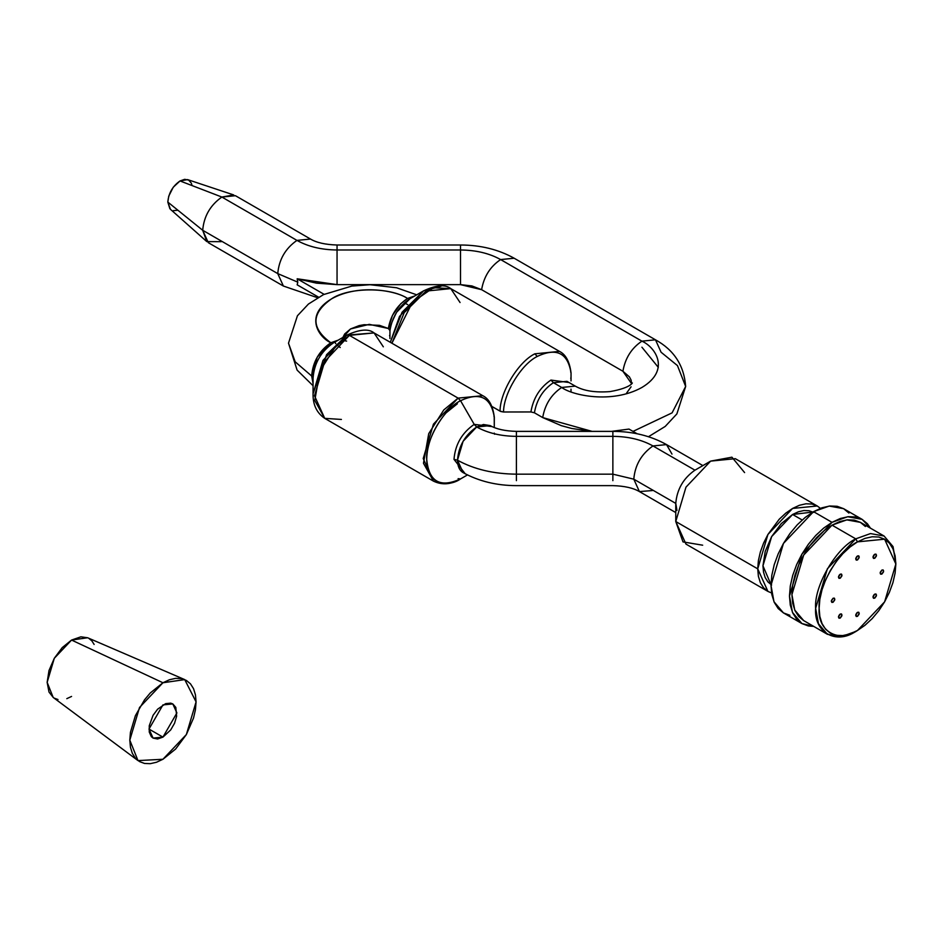 <?xml version="1.0" encoding="UTF-8"?>
<svg xmlns="http://www.w3.org/2000/svg" width="943" height="943" viewBox="0 0 943 943"><rect width="100%" height="100%" fill="white"/><g stroke="black" fill="none" stroke-linecap="round" stroke-linejoin="round"><path stroke-width="1.41" d="M162.939 737.12L148.994 729.069L162.939 737.12L153.072 738.098L148.994 729.069L162.939 704.904L172.805 703.926L176.895 712.955L162.939 737.12L157.599 738.982L153.072 738.098L151.34 736.66L149.253 732.051L149.253 725.768L153.072 715.313L157.599 709.207L165.662 703.643L170.695 703.148L172.805 703.926L175.822 707.403L176.624 716.256L174.538 723.269L170.695 729.929L162.939 737.12M184.734 679.608L87.616 637.751L71.562 640.061L162.939 682.756L71.562 640.061L54.305 658.285L47.15 682.355L53.173 697.419L137.984 760.588L129.804 740.137L139.517 707.486L162.939 682.756L184.734 679.608L196.073 701.887L186.372 734.538L162.939 759.268L137.984 760.588M71.562 696.441L66.8 698.657M57.995 699.529L54.305 698.162M53.244 697.466L49.012 692.068L47.15 682.355L49.012 670.485L54.305 658.285L62.226 647.605L71.562 640.061L80.909 636.82L87.699 637.786M88.831 638.352L91.86 640.875L94.123 644.446M162.939 682.756L150.255 692.987L144.527 699.824L135.391 715.666L130.44 732.31L129.804 740.137L130.44 747.233L132.326 753.327L135.391 758.172L139.517 761.59L144.527 763.453L150.255 763.677L156.479 762.262L162.939 759.268L175.622 749.037L186.372 734.538L193.551 717.977L195.437 709.714L196.073 701.887L195.437 694.791L193.551 688.696L190.486 683.852L186.372 680.433L181.351 678.571L175.622 678.347L169.398 679.762L162.939 682.756M341.413 419.446L324.722 418.35L433.438 481.119L423.218 458.534L433.438 424.161L458.098 398.123L482.757 395.683L458.098 398.123L460.561 400.728C443.811 408.649 425.199 440.9 426.707 459.371C428.865 481.696 440.145 488.215 460.561 478.914L458.098 478.667L460.561 478.914C450.66 486.199 427.167 488.038 426.707 459.371C427.167 430.173 450.66 404.877 460.561 400.728L458.098 398.123L443.776 409.946L428.735 433.627L423.478 463.261L433.438 481.119L443.245 483.417M465.217 473.775L454.007 459.371C455.21 444.518 461.94 432.861 474.211 424.374L460.561 400.728C479.798 391.687 491.055 397.215 494.321 417.313L493.943 416.228M440.959 286.318L423.643 290.821L399.514 316.424L390.308 342.309L402.072 312.239L423.643 290.821L409.981 298.707L423.643 290.821C436.303 284.986 445.344 284.244 450.766 288.617L426.106 291.069L404.193 312.663L391.899 343.228L412.492 302.125L433.391 287.745L450.766 288.617L559.482 351.385L534.822 353.825L537.286 356.43C556.535 347.378 567.78 352.906 571.045 373.015L570.668 371.931L571.045 373.015C567.78 352.906 556.535 347.378 537.286 356.43C521.338 364.187 503.515 393.526 503.538 411.997L530.909 411.95C533.255 398.135 539.938 387.502 550.936 380.076L568.994 382.504L550.936 380.076L553.411 382.681C543.015 389.683 536.685 399.714 534.41 412.786L542.696 417.572L592.074 431.375L571.835 428.499L561.274 425.647L542.696 417.572C544.971 404.5 551.301 394.469 561.698 387.467C551.301 394.469 544.971 404.5 542.696 417.572L534.41 412.786L530.909 411.95C533.255 398.135 539.938 387.502 550.936 380.076L553.411 382.681L561.698 387.467C571.812 395.176 611.677 404.288 641.912 387.467C671.051 370.01 655.255 347 641.912 341.154C655.255 347 671.051 370.01 641.912 387.467C611.677 404.288 571.812 395.176 561.698 387.467L553.411 382.681C543.015 389.683 536.685 399.714 534.41 412.786L530.909 411.95L503.538 411.997C503.515 393.526 521.338 364.187 537.286 356.43L534.822 353.825L559.482 351.385C565.753 354.474 569.607 361.64 571.045 372.898M333.268 343.004C320.997 351.48 314.255 363.138 313.064 377.99L311.661 375.998L313.064 383.483L311.661 375.998L295.183 361.817L288.499 343.169L295.183 361.817L311.661 375.998C312.793 361.9 319.182 350.82 330.804 342.757L333.268 342.993L346.918 335.119C359.66 329.284 368.701 328.541 374.041 332.914L349.381 335.366L458.098 398.123L349.381 335.366L324.722 361.393L314.502 395.765L324.722 418.35L314.762 400.492L320.019 370.858L335.06 347.177L349.381 335.366L346.918 335.119L326.596 354.662L313.064 393.761L322.977 360.391L346.918 335.119L333.268 343.004C320.997 351.48 314.255 363.138 313.064 377.99L311.661 375.998L317.261 357.091L330.804 342.757C310.801 328.011 311.037 313.382 331.512 298.872C348.627 287.085 390.025 286.872 407.517 298.459L414.802 295.925L407.517 298.459C397.451 291.175 359.719 283.077 331.512 298.872C304.165 315.162 318.192 336.946 330.804 342.757L338.148 340.175L330.804 342.757L333.268 342.993L347.154 334.989M770.997 584.625L762.958 565.824L765.209 551.419L771.633 536.602L781.252 523.624L792.603 514.477L802.187 520.006L792.603 514.477L798.379 511.79L803.943 510.528L809.07 510.729L813.561 512.403M433.438 481.119C442.161 485.315 451.202 484.584 460.561 478.914L467.469 474.93M346.611 341.095L342.356 340.246M409.981 298.707C398.924 306.11 392.241 316.73 389.954 330.592L388.363 328.494C390.638 315.422 397.027 305.414 407.517 298.459L409.981 298.707L396.649 312.216C391.604 322.211 389.365 328.341 389.954 330.592L388.363 328.494L379.51 325.347L364.092 324.698L359.118 325.606L350.513 328.966L344.702 333.94L342.898 337.429L350.513 328.966L369.279 324.345L388.363 328.494L392.441 315.398L400.751 303.752L407.517 298.459L409.981 298.707L423.867 290.692M817.263 505.99L820.41 508.348L817.263 505.99L811.97 504.034L805.947 503.798L799.405 505.283L792.603 508.43L785.79 513.133L779.248 519.204L767.932 534.469L763.606 543.074L760.376 551.903L758.396 560.602L757.724 568.841L675.766 521.526L757.724 568.841L767.932 534.469L792.603 508.43L817.263 505.99L735.304 458.675L710.645 461.115L685.974 487.154L675.766 521.526L675.766 503.397C676.98 489.334 683.38 478.266 694.944 470.18L694.944 470.18C683.38 478.266 676.98 489.334 675.766 503.397L675.766 521.526L685.974 487.154L710.645 461.115L731.921 457.19L744.593 472.584M571.01 389.164L570.998 391.805M191.995 185.382L191.311 183.131L188.659 180.089L184.698 179.323L180.03 180.95C172.663 186.089 168.597 193.138 167.819 202.085L202.698 230.281C203.924 216.218 210.313 205.138 221.876 197.052L296.951 240.394C308.125 246.642 321.492 249.836 337.052 249.989L337.052 284.633L316.483 283.148L297.163 278.786L297.788 282.157L297.163 284.821L318.569 297.175L297.163 284.821L297.788 282.157L277.761 273.611L297.788 282.157L297.163 278.786L337.052 284.633L337.052 249.989C321.492 249.836 308.125 246.642 296.951 240.394C285.375 248.481 278.987 259.561 277.761 273.611L283.383 286.035L277.761 273.611C278.987 259.561 285.375 248.481 296.951 240.394L221.876 197.052L180.03 180.95L173.241 187.233L168.75 196.156L167.819 202.085L169.881 208.733M611.535 431.375L628.993 429.077L611.547 431.375M633.001 431.399L672.088 412.857L685.655 386.465L672.088 412.857L633.001 431.399M655.479 339.81L641.912 341.154L500.615 259.573C489.429 253.325 476.062 250.131 460.502 249.989L337.052 249.989L337.052 245.003L337.052 249.989L460.502 249.989L460.502 245.003L460.502 284.633L460.502 249.989C476.062 250.131 489.429 253.325 500.615 259.573L514.171 258.229L500.615 259.573C490.219 266.574 483.889 276.605 481.614 289.678C483.889 276.605 490.219 266.574 500.615 259.573L641.912 341.154L655.479 339.81L661.09 352.234L677.463 365.601L685.655 386.465C684.099 365.589 674.033 350.042 655.479 339.81L514.171 258.229C498.411 249.459 480.517 245.05 460.502 245.003L337.052 245.003C325.535 244.673 316.683 242.693 310.506 239.05L296.951 240.394L310.506 239.05L235.444 195.708L221.876 197.052L233.746 194.953L187.586 179.606L180.03 180.95L221.876 197.052C210.313 205.138 203.924 216.218 202.698 230.281L167.819 202.085L170.435 209.299L206.812 241.608L202.698 230.281L277.761 273.611L202.698 230.281L208.32 242.693L283.383 286.035L317.602 297.729M389.553 335.484L389.954 336.639M173.241 210.678L177.649 210.242M491.892 406.457L500.049 411.16C499.979 392.135 518.367 361.817 534.822 353.825C518.367 361.817 499.979 392.135 500.049 411.16L503.538 411.997L500.792 411.513L491.892 406.457M221.322 241.667L206.812 241.608M337.052 284.633L460.502 284.633L481.614 289.678L622.91 371.259C625.185 358.187 631.515 348.156 641.912 341.154C631.515 348.156 625.185 358.187 622.91 371.259L631.645 383.754L631.079 380.076L629.382 376.846L622.91 371.259L481.614 289.678L471.924 285.941L460.502 284.633L337.052 284.633M632.175 383.176C632.753 381.467 633.071 387.549 610.05 391.593C595.316 392.748 583.717 390.921 575.265 386.123L561.698 387.467L575.265 386.123L566.967 381.337L553.411 382.681L566.991 381.349M757.724 568.841L758.396 576.314L760.376 582.715L763.606 587.819L767.932 591.414L771.551 592.97L767.932 591.414L757.724 568.841M771.633 585.014L767.956 581.949L765.209 577.623L763.524 572.165L762.958 565.824L771.633 536.602L792.603 514.477L812.901 512.037M702.665 545.195L683.003 541.907L675.766 521.526L685.974 544.099L767.932 591.414M675.766 503.397L633.79 479.174C635.016 465.111 641.405 454.031 652.969 445.945L666.536 444.601L652.969 445.945L694.944 470.18L652.969 445.945C641.405 454.031 635.016 465.111 633.79 479.174L675.766 503.397L676.956 510.399M633.79 479.174L639.413 491.586L633.79 479.174L612.867 474.164L633.79 479.174M652.969 445.945C641.794 439.697 628.427 436.491 612.867 436.35L612.867 480.647L612.867 436.35C628.427 436.491 641.794 439.697 652.969 445.945M490.183 425.599L476.686 426.979C487.814 433.096 501.051 436.22 516.41 436.35C501.051 436.22 487.814 433.096 476.686 426.979L483.429 424.503L490.183 425.599C496.407 429.148 505.142 431.069 516.41 431.375L516.41 436.35L516.41 431.375L612.867 431.375L612.867 436.35L516.41 436.35L516.41 474.164L612.867 474.164L516.41 474.164L516.41 480.647L516.41 436.35L612.867 436.35L612.867 431.375C632.883 431.411 650.764 435.819 666.536 444.601L671.982 454.102M652.415 490.549L639.413 491.586C633.236 487.944 624.384 485.963 612.867 485.633L516.41 485.633C496.584 485.586 478.832 481.26 463.143 472.643L463.143 472.643C459.489 470.474 457.614 466.325 457.485 460.196C473.952 469.296 493.602 473.964 516.41 474.164C493.602 473.964 473.952 469.296 457.485 460.196L463.143 472.643M494.226 416.759L494.285 427.521L494.321 417.313C491.055 397.215 479.798 391.687 460.561 400.728L474.211 424.374L476.686 426.979L463.096 441.289L457.485 460.196L454.007 459.371L457.485 460.196C458.616 446.086 465.017 435.018 476.686 426.979L474.211 424.374L492.116 426.59M389.919 338.49L389.954 330.592L389.919 338.49M571.022 380.913L571.045 373.015L571.022 380.913M404.37 302.88L407.718 304.613M641.912 347.201L658.285 367.334M446.027 412.904L457.379 403.757M494.25 433.12L494.639 434.24M454.007 459.371C455.21 444.518 461.94 432.861 474.211 424.374L474.211 424.374M346.918 335.119L374.065 332.926L383.329 346.824M450.766 288.617L460.066 302.526M637.138 433.78L628.993 429.077L637.138 433.78M297.163 278.786L324.086 294.322L297.163 278.786M570.739 372.025L571.045 373.015M626.624 393.019L631.079 386.807M570.739 378.06L571.045 379.003M874.75 598.145L873.006 597.143L873.135 596.294L874.078 594.656L875.976 593.996L876.495 595.127L874.75 598.145L873.513 598.275L873.006 597.143L874.75 598.145L873.513 598.275L873.006 597.143L874.75 594.125L875.976 593.996L876.365 595.976L874.75 598.145M857.482 616.368L855.737 615.366L855.879 614.518L856.822 612.879L858.719 612.219L859.226 613.351L857.482 616.368L856.256 616.498L855.737 615.366L857.482 616.368L856.256 616.498L855.737 615.366L857.482 612.349L858.719 612.219L859.097 614.199L857.482 616.368M840.225 618.078L838.48 617.076L838.61 616.227L839.553 614.588L841.451 613.928L841.969 615.06L840.225 618.078L838.987 618.207L838.48 617.076L840.225 618.078L838.987 618.207L838.48 617.076L840.225 614.058L841.451 613.928L841.84 615.909L840.225 618.078M833.07 602.271L831.325 601.269L831.467 600.42L833.07 598.251L834.307 598.121L834.814 599.253L833.07 602.271L831.844 602.4L831.325 601.269L833.07 602.271L831.844 602.4L831.325 601.269L833.07 598.251L834.307 598.121L834.685 600.102L833.07 602.271M840.225 578.212L838.48 577.21L838.61 576.362L839.553 574.723L841.451 574.063L841.969 575.195L840.225 578.212L838.987 578.342L838.48 577.21L840.225 578.212L838.987 578.342L838.48 577.21L840.225 574.193L841.451 574.063L841.84 576.043L840.225 578.212M857.482 559.989L855.737 558.987L855.879 558.138L856.822 556.5L858.719 555.84L859.226 556.971L857.482 559.989L856.256 560.118L855.737 558.987L857.482 559.989L856.256 560.118L855.737 558.987L857.482 555.969L858.719 555.84L859.097 557.82L857.482 559.989M874.75 558.28L873.006 557.278L873.135 556.429L874.078 554.79L875.976 554.13L876.495 555.262L874.75 558.28L873.513 558.409L873.006 557.278L874.75 558.28L873.513 558.409L873.006 557.278L874.75 554.248L875.976 554.13L876.365 556.111L874.75 558.28M881.894 574.087L880.161 573.085L880.29 572.236L881.894 570.055L883.131 569.937L883.638 571.069L881.894 574.087L880.668 574.204L880.161 573.085L881.894 574.087L880.668 574.204L880.161 573.085L881.894 570.055L883.131 569.937L883.508 571.918L881.894 574.087M895.85 564.02L893.033 546.586L884.098 536.037L870.507 533.573L855.737 538.854L857.482 541.871L884.617 539.184L895.85 564.02L884.617 601.834L857.482 630.466L864.967 625.292L872.169 618.62L878.805 610.699L884.617 601.834L889.379 592.357L892.927 582.656L895.107 573.085L895.85 564.02L895.107 555.804L892.927 548.755L889.379 543.144L884.617 539.184L878.805 537.027L872.169 536.767L864.967 538.394L857.482 541.871L849.997 547.046L842.806 553.718L836.17 561.639L830.359 570.503L825.585 579.969L822.037 589.681L819.856 599.253L819.125 608.318L819.856 616.533L822.037 623.582L825.585 629.193L830.359 633.154L836.17 635.311L842.806 635.57L849.997 633.932L857.482 630.466C838.504 643.409 817.404 631.221 819.125 608.318C817.404 587.395 838.504 550.842 857.482 541.871L855.737 538.854C835.899 548.237 813.844 586.44 815.636 608.318C813.844 632.27 835.899 645 855.737 631.468L840.979 636.749L827.376 634.285L818.453 623.736L815.636 608.318L827.376 568.782L855.737 538.854L832.021 525.157L803.672 555.097L791.92 594.62L794.737 610.05L803.672 620.588L798.674 616.451L794.973 610.581L792.686 603.214L791.92 594.62L792.686 585.143L794.973 575.136L798.674 564.987L803.672 555.097L809.742 545.82L816.673 537.545L824.206 530.567L832.021 525.157L855.737 538.854L870.507 533.573L884.098 536.037L893.033 546.586L895.838 563.03M832.021 522.339L813.538 511.66L783.456 543.427L770.997 585.367L773.979 601.728L783.456 612.915L778.164 608.518L774.227 602.294L771.81 594.479L770.997 585.367L771.81 575.301L774.227 564.692L778.164 553.93L783.456 543.427L789.904 533.597L797.259 524.803L805.239 517.401L813.538 511.66L832.021 522.339L823.722 528.068L815.742 535.483L808.387 544.264L801.939 554.095L796.646 564.598L792.721 575.36L790.293 585.98L789.48 596.035L790.293 605.147L792.721 612.962L796.646 619.186L801.939 623.582L792.462 612.396L789.48 596.035L801.939 554.095L832.021 522.339L847.686 516.74L862.114 519.357L855.666 516.964L848.311 516.681L840.331 518.485L832.021 522.339M813.715 626.388L801.939 623.582L808.387 625.963L813.715 626.388M884.098 536.037L860.381 522.351L846.79 519.888L832.021 525.157L839.848 521.526L847.38 519.817L854.311 520.1L860.381 522.351L865.379 526.489M870.436 528.151L867.407 523.742L862.114 519.357L870.436 528.151M862.114 519.357L843.631 508.69L829.203 506.073L813.538 511.66L821.848 507.817L829.828 506.002L837.184 506.297L843.631 508.69L848.924 513.075M789.904 615.296L783.456 612.903L801.939 623.582M857.482 630.466L855.737 631.468M374.041 332.914L482.757 395.683C489.028 398.771 492.883 405.938 494.309 417.195M324.722 418.35C316.718 412.904 312.84 404.7 313.064 393.761L313.064 377.99M710.645 461.115L694.944 470.18M313.064 385.734L297.092 370.092L288.499 343.169L297.422 315.775L308.444 304.047L323.496 294.605L351.833 286.083L369.998 284.715L396.602 287.768L416.712 294.829M685.655 386.465L676.874 413.918L665.216 426.425L648.478 436.727M666.536 444.601L702.889 465.594M675.766 512.579L639.413 491.586M340.223 347.531L337.052 345.079M335.814 343.688L335.319 342.851M827.376 634.285L803.672 620.588"/></g></svg>
